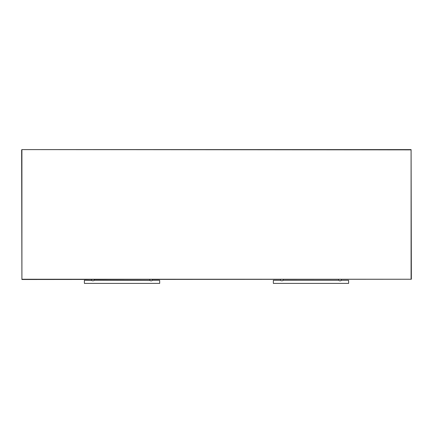 <?xml version="1.0" encoding="UTF-8"?>
<svg xmlns="http://www.w3.org/2000/svg" width="433" height="433" viewBox="0 0 433 433"><rect width="100%" height="100%" fill="white"/><g stroke="black" fill="none" stroke-linecap="round" stroke-linejoin="round"><path stroke-width="0.65" d="M338.768 279.501L338.795 280.308M280.573 279.501L280.579 280.281C281.439 280.995 282.305 280.995 283.171 280.281L338.768 280.281C339.634 280.995 340.5 280.995 341.366 280.281L341.042 280.541L341.366 279.501M273.353 280.281L273.353 283.399L273.353 280.281L280.6 280.303M340.582 280.838L339.564 280.838M159.701 283.344L159.647 280.281L159.701 283.344M84.359 280.335L84.413 283.399L84.359 280.335M149.829 279.501L149.829 280.281C150.695 280.995 151.561 280.995 152.427 280.281L152.427 279.501M91.634 279.501L91.634 280.281C92.5 280.995 93.366 280.995 94.232 280.281L94.232 279.501M159.647 280.281L152.427 280.281M150.067 280.47L94.232 280.281M91.872 280.47L84.413 280.281M84.413 283.399L159.647 283.399M150.624 280.838L151.642 280.838M348.641 283.344L348.587 280.281L348.641 283.344M283.171 280.281L283.171 279.501M348.587 280.281L341.366 280.281M273.353 283.399L348.587 283.399M21.65 149.861L21.91 279.501L411.35 279.242L411.09 149.601L21.91 149.601L411.09 149.861L411.09 279.242L21.91 279.242L21.91 149.601"/></g></svg>
